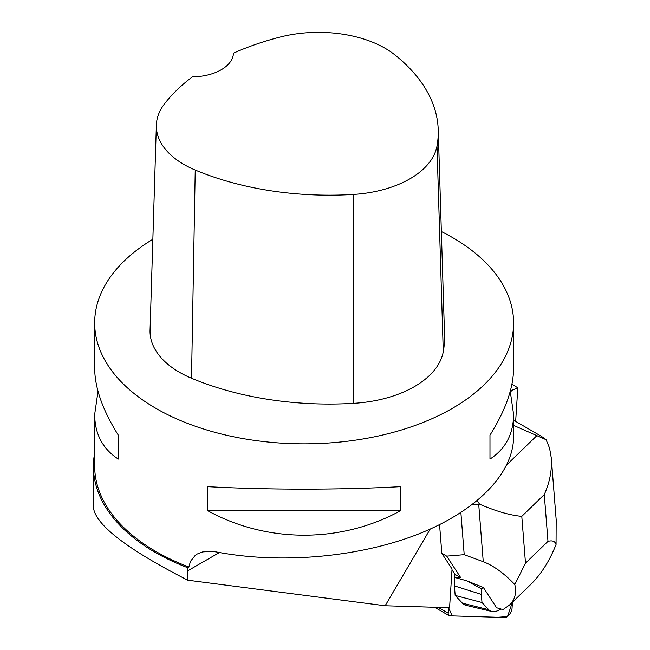 <?xml version="1.0" encoding="UTF-8"?>
<svg xmlns="http://www.w3.org/2000/svg" width="650" height="650" viewBox="0 0 650 650"><rect width="100%" height="100%" fill="white"/><g stroke="black" fill="none" stroke-linecap="round" stroke-linejoin="round"><path stroke-width="0.97" d="M448.573 607.685L448.224 613.194A6.654 2.933 120.1 0 0 449.069 615.623A6.654 2.933 120.1 0 0 449.743 615.81L505.221 617.5A6.654 2.933 120.1 0 0 509.527 614.388A6.654 2.933 120.1 0 0 512.062 608.238L512.452 602.184L507.479 616.549L497.973 617.281L452.173 615.883L448.573 607.685M547.991 541.352L544.286 494.544C549.786 482.235 552.126 470.056 551.306 457.99L556.181 519.699L556.059 544.529C555.084 541.222 552.394 540.166 547.991 541.352L525.501 563.152L514.808 584.529C516.734 592.849 515.003 599.649 509.608 604.931L503.019 609.594L496.559 607.726L483.356 587.454A230.238 101.684 120.1 0 1 481.569 588.9L481.349 594.376L454.423 585.886L454.756 577.46L460.736 577.663L446.704 556.124L441.829 553.296L452.059 569.002L449.581 607.717L385.158 605.751L430.194 529.092M441.829 553.296L439.571 524.672M441.366 231.53A209.463 120.933 180 0 1 452.254 237.388A209.463 120.933 180 0 1 513.606 322.904A209.463 120.933 180 0 1 304.135 443.836A209.463 120.933 180 0 1 94.672 322.904L94.672 368.209C94.827 387.961 102.7 410.272 118.292 435.126L118.292 459.071C102.7 448.914 94.827 434.029 94.672 414.416L94.672 466.026A209.463 120.933 0 0 0 188.857 566.995L187.915 567.783L187.728 580.182L385.158 605.751M187.728 580.182C127.059 549.144 95.615 524.924 93.413 507.52L93.413 466.302A210.722 121.664 180 0 1 94.672 453.034M511.94 384.191L517.814 387.814L511.664 390.39L510.526 392.324M515.661 421.395L517.814 387.814M510.413 390.731L511.664 390.39M188.857 566.995L190.491 561.308L195.341 555.254L197.169 554.036L202.735 551.891L212.079 551.354L216.434 551.964C280.296 564.176 357.809 557.448 417.064 534.56C476.174 511.558 513.467 473.769 513.606 436.743L513.606 414.416C513.451 434.029 505.578 448.914 489.986 459.071L489.986 435.126C505.578 410.272 513.451 387.961 513.606 368.209L513.606 322.904M94.672 322.904A209.463 120.933 180 0 1 152.856 239.257M94.672 414.416L98.02 391.308M510.258 391.308L513.606 414.416M207.513 510.583L207.513 486.639C266.971 489.954 341.307 489.954 400.766 486.639L400.766 510.583C341.307 543.376 266.971 543.376 207.513 510.583L400.766 510.583M438.23 129.838L444.543 335.01A234.601 135.444 180 0 1 443.276 351.707A100.547 58.045 180 0 1 353.762 403.317A234.601 135.444 180 0 1 191.523 378.219A100.547 58.045 180 0 1 150.061 330.208L156.374 125.044A94.226 54.405 180 0 1 164.466 103.927A228.288 131.804 180 0 1 192.433 76.854A41.892 24.188 180 0 0 233.456 53.154A228.288 131.804 180 0 1 280.109 37.05A94.226 54.405 180 0 1 394.769 54.787A228.288 131.804 180 0 1 438.23 129.838A228.288 131.804 180 0 1 436.995 146.088A94.226 54.405 180 0 1 353.104 194.456A228.288 131.804 180 0 1 195.236 170.032A94.226 54.405 180 0 1 156.374 125.044M489.986 459.071L489.986 435.126M118.292 435.126L118.292 459.071M187.915 567.783A210.722 121.664 180 0 1 93.413 466.302M513.606 425.376L546.097 439.701L541.523 436.402L513.606 420.201M446.704 556.124L464.214 554.661L460.891 512.606M460.736 577.663L454.886 574.267L452.01 569.855M454.423 585.886L455.179 595.424L462.434 603.176A37.7 16.648 120.1 0 0 466.229 605.378L491.749 611.447A30.071 13.284 120.1 0 0 500.996 609.009M483.356 587.454L466.724 580.783L454.756 577.46L454.886 574.267M514.808 584.529C504.083 573.3 493.569 565.695 483.267 561.706L478.717 504.173L479.529 504.14C495.861 511.201 509.949 515.271 521.796 516.352L525.501 563.152M464.214 554.661L483.267 561.706M551.306 457.99L549.575 448.11L546.097 439.701M481.349 594.376L481.991 602.493L488.719 609.684A30.071 13.284 120.1 0 0 491.749 611.447M509.608 604.931L530.741 584.456C541.003 574.446 549.445 561.137 556.059 544.529M472.257 504.652L478.717 504.173M479.529 504.14L477.311 500.663M481.991 602.493L455.179 595.424M481.569 588.9L466.724 580.783M438.181 607.368L448.224 613.194M187.728 570.814L219.416 552.524M436.995 146.088L443.276 351.707M353.104 194.456L353.762 403.317M195.236 170.032L191.523 378.219M506.984 464.604L536.941 435.565M544.286 494.544L521.796 516.352M488.719 609.684L462.434 603.176M434.655 607.262L449.069 615.623"/></g></svg>
